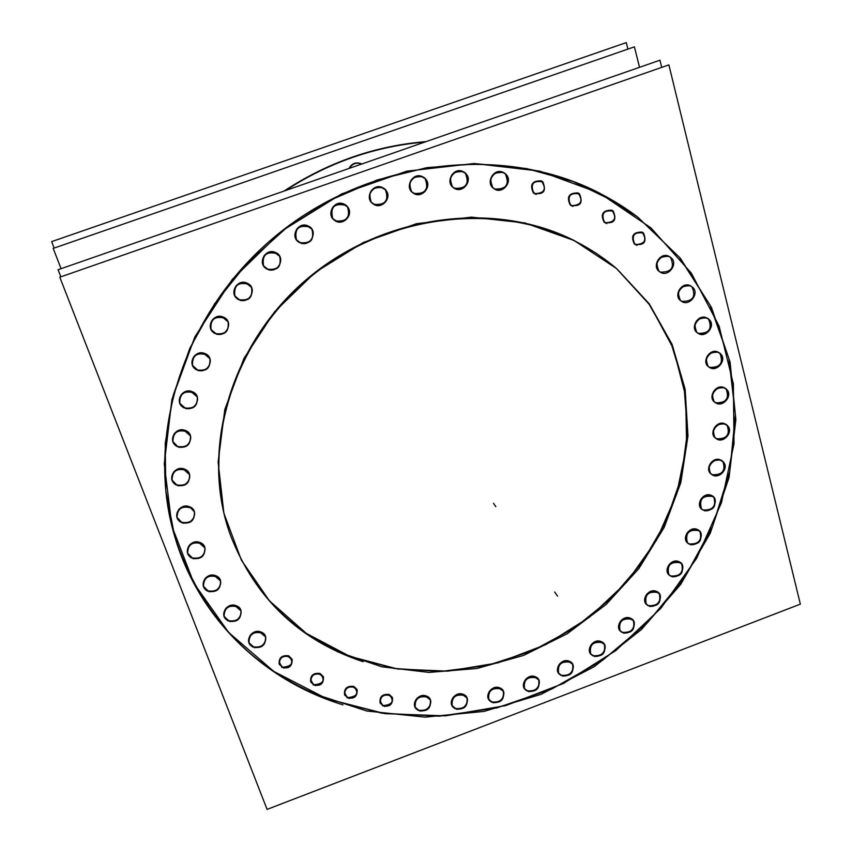 <?xml version="1.0" encoding="UTF-8"?>
<svg xmlns="http://www.w3.org/2000/svg" width="852" height="852" viewBox="0 0 852 852"><rect width="100%" height="100%" fill="white"/><g stroke="black" fill="none" stroke-linecap="round" stroke-linejoin="round"><path stroke-width="1.28" d="M230.338 534.907C200.113 451.89 229.305 345.944 305.282 280.5C381.1 214.917 493.17 199.624 574.099 240.488L596.293 253.3L616.507 268.54M616.805 268.795L648.202 302.694L670.843 342.376L684.028 385.967L687.489 431.581L681.355 477.322L666.094 521.403L642.461 562.192L611.459 598.189L574.301 628.094L532.393 650.832L487.269 665.508L440.601 671.504L394.135 668.458L349.703 656.296C292.758 633.483 253.012 593.141 230.477 535.28M174.681 536.345C200.657 615.101 251.361 669.246 326.795 698.746L381.898 713.199L439.302 716.202L496.716 707.937L551.968 688.917L602.982 659.97L647.882 622.237L684.944 577.081L712.666 526.142L729.802 471.294L735.393 414.626L728.854 358.426L710.035 305.112L679.3 257.166L637.615 217.015M637.392 216.845L599.648 193.148C504.065 143.594 370.684 158.664 277.624 234.375C184.415 309.936 144.393 435.021 174.596 536.068M701.111 508.506C698.097 499.528 701.569 495.172 711.516 495.47L713.507 496.876M713.742 497.131C716.479 506.067 712.964 510.359 703.198 509.997L701.345 508.75M722.89 461.571C725.883 470.677 722.4 475.065 712.432 474.734L710.493 473.371C707.235 464.233 710.674 459.792 720.813 460.059L722.656 461.326M727.076 425.308C730.324 434.584 726.873 439.068 716.702 438.759L714.903 437.523C711.399 428.226 714.807 423.7 725.137 423.934L726.841 425.084M726.117 389.013C729.631 398.448 726.202 403.028 715.818 402.751L714.157 401.622C710.398 392.165 713.784 387.543 724.317 387.745L725.883 388.789M708.15 366.339C704.146 356.722 707.511 352.004 718.257 352.195L719.695 353.133M719.929 353.346C723.699 362.952 720.291 367.627 709.695 367.372L708.395 366.552M696.883 332.376C692.655 322.588 695.999 317.785 706.936 317.966L708.278 318.829M700.003 334.197L697.362 332.781C689.577 326.774 700.876 312.79 708.502 319.021C712.528 328.808 709.141 333.579 698.342 333.334L697.128 332.578M680.46 300.447C676.009 290.5 679.353 285.612 690.482 285.793L691.728 286.591M691.888 286.719L690.482 285.793C681.44 280.777 672.366 297.124 681.834 301.342C692.836 301.576 696.212 296.72 691.962 286.783C696.212 296.72 692.836 301.576 681.834 301.342L680.695 300.639M659.065 271.234C654.432 261.127 657.776 256.175 669.076 256.367L670.279 257.123M670.364 257.197L669.076 256.367C659.917 251.244 650.811 267.784 660.396 272.097C671.589 272.342 674.954 267.411 670.503 257.315C674.954 267.411 671.589 272.342 660.396 272.097L659.299 271.415M492.914 187.738C488.239 177.067 491.732 171.987 503.415 172.498L505.055 173.595M505.236 173.755C509.869 184.415 506.365 189.495 494.735 188.974L493.106 187.898M452.476 186.769C448.045 176.076 451.624 171.05 463.222 171.689L465.139 173.009M465.309 173.18C469.708 183.862 466.129 188.888 454.563 188.249L452.646 186.929M411.601 191.594C407.522 180.922 411.207 175.981 422.656 176.769L424.903 178.387M425.063 178.558C429.142 189.219 425.457 194.16 414.04 193.383L411.761 191.753M371.291 202.148C367.659 191.562 371.451 186.737 382.676 187.685L385.317 189.676M385.466 189.847C389.108 200.422 385.317 205.247 374.113 204.331L371.44 202.318M332.514 218.24C329.394 207.813 333.302 203.138 344.24 204.224L347.296 206.653M347.435 206.834C350.577 217.249 346.679 221.935 335.741 220.87L332.653 218.41M296.24 239.518C293.652 229.305 297.667 224.811 308.296 226.025L311.747 228.932M311.875 229.113C314.495 239.327 310.49 243.832 299.861 242.639L296.368 239.7M263.364 265.505C261.298 255.568 265.409 251.255 275.707 252.575L279.531 255.973M279.648 256.164C281.724 266.101 277.624 270.414 267.336 269.125L263.47 265.696M234.673 295.601C233.086 285.952 237.271 281.82 247.24 283.215L251.383 287.071M251.478 287.273C253.076 296.911 248.901 301.044 238.943 299.67L234.779 295.804M210.827 329.064C209.656 319.713 213.905 315.762 223.565 317.2L227.953 321.449M228.048 321.662C229.22 330.991 224.981 334.953 215.332 333.537L210.934 329.277M192.36 365.093C191.519 356.04 195.8 352.227 205.194 353.676L209.752 358.255M209.848 358.479C210.668 367.51 206.397 371.312 197.036 369.875L192.456 365.316M179.612 402.826C179.026 394.018 183.318 390.333 192.477 391.782L197.163 396.574M197.249 396.808C197.792 405.573 193.51 409.248 184.394 407.82L179.697 403.049M172.786 441.336C172.381 432.752 176.662 429.174 185.64 430.59L190.39 435.521M190.465 435.766C190.816 444.297 186.535 447.864 177.61 446.459L172.871 441.581M171.912 479.74C171.625 471.348 175.895 467.844 184.724 469.207L189.485 474.202M189.57 474.457C189.783 482.786 185.512 486.268 176.758 484.905L171.998 479.995M176.896 517.175C176.673 508.942 180.912 505.481 189.634 506.802L194.373 511.764M194.448 512.031C194.586 520.199 190.337 523.618 181.71 522.297L176.982 517.441M187.472 552.831C187.27 544.716 191.487 541.286 200.113 542.554L204.81 547.431M204.895 547.708C204.991 555.738 200.774 559.125 192.243 557.868L187.568 553.097M203.309 585.974C203.085 577.954 207.26 574.546 215.833 575.739L220.455 580.5M220.54 580.776C220.636 588.711 216.451 592.076 207.994 590.873L203.404 586.261M223.927 615.985C223.661 608.03 227.793 604.622 236.323 605.751L240.85 610.341M240.946 610.628C241.063 618.488 236.931 621.853 228.517 620.703L224.023 616.273M248.795 642.312C248.454 634.399 252.543 630.981 261.063 632.046L265.473 636.444M265.568 636.732C265.749 644.549 261.649 647.914 253.268 646.828L248.901 642.6M430.324 699.673C431.059 707.522 427.182 711.047 418.683 710.259L414.956 706.883C413.997 698.928 417.842 695.328 426.511 696.084L430.175 699.364M466.96 697.745C467.844 705.648 464.01 709.226 455.447 708.491L451.88 705.339C450.761 697.341 454.563 693.688 463.296 694.38L466.8 697.437M503.287 691.025C504.331 699.002 500.539 702.644 491.902 701.952L488.494 699.023C487.206 690.961 490.965 687.244 499.783 687.883L503.117 690.727M524.172 688.096C522.702 679.96 526.419 676.179 535.333 676.765L538.496 679.395M538.666 679.694C539.891 687.745 536.142 691.462 527.409 690.812L524.353 688.395M558.305 672.792C556.644 664.56 560.318 660.715 569.338 661.248L572.342 663.676M572.523 663.974C573.928 672.121 570.212 675.902 561.372 675.306L558.497 673.08M590.329 653.388C588.455 645.049 592.097 641.13 601.235 641.62L604.068 643.856M604.26 644.144C605.857 652.398 602.183 656.253 593.226 655.699L590.532 653.665M619.681 630.214C617.604 621.768 621.204 617.775 630.491 618.222L633.142 620.267M633.345 620.554C635.155 628.925 631.513 632.855 622.418 632.344L619.894 630.491M645.891 603.685C643.59 595.111 647.158 591.032 656.583 591.437L659.065 593.312M659.278 593.588C661.301 602.087 657.691 606.102 648.447 605.634L646.104 603.94M668.458 574.216C665.934 565.515 669.47 561.351 679.055 561.713L681.376 563.428M681.589 563.694C683.847 572.342 680.269 576.442 670.865 576.005L668.682 574.472M686.989 542.319C684.231 533.48 687.724 529.22 697.49 529.55L699.641 531.105M699.865 531.36C702.357 540.147 698.81 544.343 689.236 543.949L687.223 542.564M533.331 192.85C529.529 184.554 532.212 180.571 541.361 180.88L542.49 181.625M542.692 181.785C546.324 190.06 543.619 194.022 534.566 193.66L533.522 193.01M570.18 204.927C566.335 196.716 568.976 192.733 578.103 192.978L579.126 193.638M579.328 193.809C582.992 202.009 580.308 205.96 571.298 205.662L570.393 205.098M604.057 222.106C600.234 213.99 602.854 210.029 611.906 210.22L612.865 210.827M613.078 211.008C616.699 219.113 614.036 223.043 605.101 222.777L604.27 222.276M634.282 243.896C630.544 235.876 633.142 231.957 642.099 232.117L643.036 232.713M643.26 232.894C646.785 240.892 644.133 244.78 635.304 244.545L634.516 244.066M380.067 702.793C379.428 696.606 382.473 693.826 389.204 694.465L392.208 697.213M392.335 697.522C392.729 703.582 389.652 706.276 383.112 705.605L380.216 703.092M344.517 694.614C343.984 688.448 347.073 685.7 353.761 686.382L356.892 689.3M357.009 689.609C357.308 695.658 354.198 698.321 347.68 697.596L344.655 694.912M310.65 681.589C310.213 675.423 313.334 672.707 320.011 673.442L323.249 676.541M323.355 676.85C323.568 682.889 320.427 685.53 313.93 684.763L310.778 681.888M279.137 663.868C278.785 657.701 281.937 655.018 288.604 655.795L291.948 659.075M292.055 659.373C292.193 665.412 289.009 668.032 282.523 667.222L279.254 664.166M426.085 141.613C375.263 145.767 327.913 162.253 284.014 191.082C327.913 162.253 375.263 145.767 426.085 141.613M390.695 153.935L394.785 152.519L390.695 153.935M348.979 168.462C351.78 163.392 355.838 161.805 361.142 163.701L361.727 164.021L361.142 163.701C355.838 161.805 351.78 163.392 348.979 168.462M315.73 180.038L319.873 178.59L315.73 180.038M337.317 651.684L381.813 666.786L428.961 672.409L476.811 668.522L523.479 655.454L567.144 633.792L606.134 604.451L638.925 568.529L664.198 527.388L680.823 482.594L687.979 435.894L685.125 389.183L672.111 344.442L649.192 303.738L617.104 269.051C600.639 254.982 582.086 243.608 561.468 234.939M587.326 247.847C507.824 200.571 391.792 210.763 311.736 275.931C231.488 340.875 199.453 450.303 230.604 535.642C255.344 598.583 299.531 640.608 363.154 661.727M267.081 809.4L800.358 604.143L668.873 64.869L59.8 277.198L267.081 809.4M311.544 692.932L366.743 710.994L425.02 717.139L483.904 711.431L541.041 694.348L594.195 666.701L641.322 629.628L680.556 584.568L710.259 533.203L729.046 477.503L735.872 419.674L730.079 362.132L711.452 307.444L680.375 258.262L637.839 217.185C621.417 204.736 603.482 194.32 584.025 185.928M615.453 202.03L573.013 181.497L526.525 168.558L477.344 163.829L427.033 167.62L377.191 179.953L329.511 200.518L285.558 228.677L246.835 263.513L214.597 303.823L189.826 348.244L173.244 395.264L165.213 443.338L165.799 490.933L174.756 536.611C198.58 618.541 263.971 680.876 342.93 704.817M60.854 276.836L58.096 269.733L659.949 60.204L661.706 67.361M710.834 495.544L713.976 497.366C716.83 507.196 713.039 511.37 702.612 509.901M704.806 510.891L701.569 508.995C698.832 499.176 702.644 495.023 713.017 496.546M720.132 460.101L723.135 461.795C729.813 467.748 718.918 480.102 711.857 474.607M714.051 475.618L710.962 473.85C704.402 467.854 715.318 455.618 722.326 461.124M724.466 423.945L727.32 425.531C734.328 431.474 723.337 444.286 716.127 438.61M718.332 439.643L715.371 437.981C708.502 431.996 719.514 419.301 726.671 424.999M723.636 387.735L726.362 389.215C733.689 395.147 722.602 408.427 715.243 402.559M717.459 403.624L714.626 402.059C707.437 396.073 718.556 382.931 725.861 388.81M717.565 352.153L720.174 353.548C727.821 359.48 716.638 373.197 709.109 367.148M711.356 368.245L708.63 366.765C701.132 360.769 712.336 347.19 719.802 353.25M706.233 317.902L708.757 319.223C716.692 325.176 705.424 339.309 697.735 333.079M689.747 285.697L692.207 286.964C700.408 292.95 689.076 307.455 681.217 301.054M683.506 302.194L680.929 300.831C672.878 294.781 684.252 280.446 692.048 286.847M668.33 256.239L670.737 257.485C679.182 263.513 667.776 278.327 659.757 271.788M662.079 272.949L659.523 271.607C651.258 265.505 662.696 250.871 670.652 257.421M502.488 172.296L505.428 173.915C514.001 180.656 502.382 195.406 493.904 188.569M496.407 189.826L493.287 188.068C484.958 181.231 496.609 166.747 504.991 173.563M462.253 171.486L465.49 173.339C473.776 180.304 462.146 194.597 453.701 187.845M456.235 189.101L452.817 187.099C444.787 180.038 456.448 166.023 464.787 172.754M421.644 176.566L425.233 178.718C433.104 185.928 421.484 199.602 413.135 192.989M415.701 194.245L411.921 191.924C404.317 184.628 415.968 171.241 424.211 177.844M381.621 187.493L385.615 190.017C392.953 197.451 381.377 210.38 373.165 203.937M375.764 205.194L371.589 202.488C364.518 194.97 376.115 182.349 384.22 188.761M343.154 204.043L347.573 207.004C354.283 214.629 342.792 226.717 334.751 220.487M337.371 221.744L332.781 218.591C329.937 207.228 334.272 202.797 345.774 205.311M307.178 225.876L312.002 229.294C314.558 240.488 310.16 244.822 298.839 242.277M301.48 243.523L296.485 239.891C294.196 228.762 298.637 224.502 309.819 227.122M274.557 252.437L279.765 256.345C281.756 267.262 277.262 271.415 266.282 268.795M268.944 270.02L263.587 265.899C261.83 255.057 266.378 250.989 277.209 253.683M246.068 283.109L251.596 287.465C253.076 298.072 248.507 302.034 237.868 299.372M240.541 300.575L234.875 296.006C233.618 285.484 238.24 281.597 248.731 284.334M222.372 317.125L228.144 321.875C229.199 332.152 224.555 335.954 214.246 333.27M216.919 334.453L211.019 329.49C210.188 319.298 214.864 315.57 225.045 318.318M203.99 353.633L209.943 358.692C210.625 368.671 205.96 372.313 195.928 369.64M198.601 370.801L192.541 365.54C192.051 355.657 196.759 352.078 206.653 354.805M191.274 391.771L197.334 397.043C197.749 406.734 193.063 410.259 183.276 407.618M185.938 408.758L179.783 403.294C179.548 393.688 184.277 390.227 193.936 392.921M184.437 430.611L190.56 436.011C190.773 445.458 186.087 448.887 176.502 446.299M179.154 447.406L175.278 445.372L172.945 441.826C172.903 432.465 177.621 429.099 187.089 431.73M183.531 469.271L189.655 474.713C189.74 483.947 185.065 487.301 175.65 484.777M178.281 485.853L174.372 483.829L172.072 480.251C172.157 471.092 176.843 467.791 186.162 470.368M188.441 506.897L192.264 508.846L194.544 512.297C194.544 521.36 189.911 524.662 180.613 522.212M183.223 523.266L179.325 521.264L177.056 517.707C177.195 508.708 181.859 505.46 191.05 507.952M198.953 542.671L204.991 547.985C204.959 556.91 200.358 560.179 191.167 557.804M193.745 558.837L189.889 556.878L187.642 553.374C187.802 544.513 192.435 541.286 201.53 543.704M214.693 575.899L220.636 581.064C220.625 589.882 216.057 593.141 206.94 590.851M209.496 591.842L205.705 589.946L203.479 586.549C203.617 577.784 208.207 574.567 217.249 576.911M235.216 605.932L241.041 610.916C241.084 619.66 236.558 622.929 227.495 620.703M230.008 621.683L224.119 616.571C224.204 607.87 228.741 604.654 237.729 606.912M259.977 632.248L265.686 637.03C265.792 645.72 261.319 648.99 252.277 646.849M254.769 647.808L248.997 642.909C249.008 634.261 253.502 631.023 262.469 633.206M425.595 696.329L430.484 699.971C431.218 708.683 427.012 712.134 417.874 710.334M420.196 711.218L415.243 707.49C414.604 698.8 418.833 695.381 427.917 697.224M462.412 694.625L467.13 698.033C468.025 706.809 463.871 710.312 454.67 708.566M456.96 709.45L452.188 705.946C451.39 697.202 455.564 693.73 464.713 695.52M498.931 688.118L503.457 691.323C504.544 700.152 500.433 703.72 491.146 702.027M493.425 702.911L488.824 699.63C487.845 690.812 491.977 687.276 501.2 689.012M534.513 676.989L538.858 679.981C540.125 688.906 536.068 692.527 526.696 690.876M528.932 691.76L524.523 688.693C523.362 679.789 527.431 676.19 536.76 677.894M568.55 661.461L572.714 664.251C574.184 673.272 570.169 676.967 560.691 675.348M562.916 676.243L558.678 673.378C557.314 664.379 561.351 660.705 570.776 662.366M600.479 641.812L604.462 644.421C606.134 653.537 602.172 657.307 592.566 655.731M594.771 656.636L590.713 653.953C589.147 644.847 593.13 641.109 602.683 642.727M629.745 618.392L633.558 620.82C635.454 630.065 631.524 633.909 621.779 632.354M623.973 633.27L620.096 630.768C618.307 621.545 622.258 617.732 631.95 619.319M655.859 591.597L659.501 593.855C661.621 603.227 657.723 607.146 647.829 605.623M650.023 606.56L646.306 604.217C644.293 594.856 648.212 590.968 658.053 592.534M678.352 561.851L681.824 563.949C684.177 573.46 680.322 577.475 670.258 575.973M672.441 576.921L668.895 574.749C666.647 565.238 670.535 561.255 680.535 562.81M696.798 529.656L700.099 531.605C702.698 541.276 698.885 545.365 688.65 543.885M690.823 544.854L687.447 542.82C684.955 533.16 688.799 529.103 698.981 530.636M540.466 180.72L542.894 181.945C546.579 191.221 543.555 194.991 533.799 193.244M536.249 194.48L533.725 193.18C530.157 183.925 533.214 180.187 542.894 181.945L542.916 181.966M287.539 656.04L292.172 659.672C292.236 666.594 288.7 669.108 281.575 667.233M284.025 668.17L279.349 664.475C279.36 657.574 282.907 655.082 289.989 656.977M318.978 673.698L323.483 677.148C323.632 684.06 320.15 686.606 313.014 684.784M315.432 685.711L310.884 682.196C310.799 675.306 314.303 672.782 321.385 674.624M352.771 686.648L357.148 689.907C357.403 696.829 353.953 699.407 346.807 697.639M349.192 698.544L344.772 695.221C344.591 688.32 348.042 685.764 355.146 687.553M388.246 694.731L392.484 697.82C392.847 704.753 389.449 707.362 382.271 705.648M384.625 706.542L380.343 703.401C380.045 696.489 383.464 693.901 390.589 695.637M641.311 232L643.494 233.065C647.126 241.957 644.208 245.685 634.729 244.247L634.655 244.183M636.998 245.365L634.729 244.247C631.183 235.429 634.101 231.701 643.494 233.065L643.665 233.192M611.086 210.093L613.302 211.168C617.018 220.189 614.079 223.948 604.483 222.457L604.409 222.393M606.794 223.597L604.483 222.457C600.862 213.511 603.802 209.752 613.302 211.168L613.461 211.307M577.241 192.829L579.541 193.968C583.279 203.138 580.287 206.908 570.595 205.268L570.574 205.247M572.991 206.482L570.595 205.268C566.953 196.184 569.945 192.414 579.541 193.968L579.658 194.064M61.078 268.689L53.197 248.401L634.41 46.849L639.532 67.308M424.914 142.028C375.125 146.342 328.659 162.508 285.516 190.55M54.155 248.07L51.642 241.627L626.284 42.6L627.924 49.096M360.119 163.499L361.557 164.085C356.466 162.104 352.43 163.509 349.458 168.291M326.795 698.746L384.966 713.656L445.553 715.85L505.896 705.562L563.449 683.453L615.826 650.566L660.864 608.296L696.627 558.358L721.463 502.744L734.019 443.764L733.38 383.975L719.109 326.156L691.366 273.183L651.013 227.942L599.648 193.148L539.667 171.103L474.159 163.499L406.766 171.177L341.439 194.011L282.087 230.817L232.276 279.413L194.884 336.838L171.891 399.588L164.266 463.957L171.944 526.312L193.979 583.396L228.666 632.472L273.79 671.408L326.795 698.746M711.516 495.47C720.504 499.144 711.782 514.331 703.198 509.997C694.167 506.365 702.889 491.093 711.516 495.47M720.813 460.059C729.834 463.829 721.048 479.165 712.432 474.734C703.379 471.007 712.166 455.575 720.813 460.059M725.137 423.934C734.211 427.8 725.361 443.296 716.702 438.759C707.597 434.946 716.447 419.344 725.137 423.934M724.317 387.745C733.455 391.707 724.551 407.394 715.818 402.751C706.649 398.832 715.563 383.059 724.317 387.745M718.257 352.195C727.47 356.253 718.513 372.122 709.695 367.372C700.44 363.357 709.418 347.392 718.257 352.195M706.936 317.966C716.255 322.141 707.245 338.191 698.342 333.334C688.98 329.213 698.001 313.057 706.936 317.966M503.415 172.498C513.671 177.205 504.565 194.416 494.735 188.974C484.437 184.33 493.542 167.003 503.415 172.498M463.222 171.689C473.616 176.428 464.542 193.724 454.563 188.249C444.137 183.585 453.211 166.161 463.222 171.689M422.656 176.769C433.178 181.508 424.147 198.867 414.04 193.383C403.486 188.707 412.506 171.231 422.656 176.769M382.676 187.685C393.315 192.414 384.337 209.805 374.113 204.331C363.431 199.656 372.409 182.158 382.676 187.685M344.24 204.224C354.986 208.932 346.072 226.312 335.741 220.87C324.963 216.227 333.877 198.718 344.24 204.224M308.296 226.025C319.117 230.69 310.277 248.038 299.861 242.639C288.998 238.038 297.849 220.572 308.296 226.025M275.707 252.575C286.591 257.176 277.816 274.461 267.336 269.125C256.409 264.589 265.185 247.186 275.707 252.575M247.24 283.215C258.167 287.742 249.466 304.931 238.943 299.67C227.985 295.207 236.675 277.901 247.24 283.215M223.565 317.2C234.502 321.63 225.876 338.702 215.332 333.537C204.363 329.16 212.979 311.97 223.565 317.2M205.194 353.676C216.12 358.021 207.569 374.944 197.036 369.875C186.066 365.604 194.607 348.564 205.194 353.676M192.477 391.782C203.383 396.01 194.895 412.773 184.394 407.82C173.446 403.646 181.934 386.765 192.477 391.782M185.64 430.59C196.492 434.712 188.079 451.294 177.61 446.459C166.726 442.39 175.139 425.691 185.64 430.59M184.724 469.207C195.502 473.233 187.142 489.623 176.758 484.905C165.938 480.943 174.298 464.436 184.724 469.207M189.634 506.802C200.316 510.71 192.009 526.909 181.71 522.297C170.986 518.453 179.293 502.147 189.634 506.802M200.113 542.554C210.7 546.356 202.435 562.363 192.243 557.868C181.625 554.119 189.879 538.006 200.113 542.554M215.833 575.739C226.302 579.445 218.069 595.26 207.994 590.873C197.494 587.22 205.715 571.309 215.833 575.739M236.323 605.751C246.665 609.372 238.464 624.995 228.517 620.703C218.144 617.146 226.334 601.416 236.323 605.751M261.063 632.046C271.266 635.581 263.098 651.024 253.268 646.828C243.033 643.345 251.202 627.807 261.063 632.046M426.511 696.084C436.043 699.375 427.842 714.189 418.683 710.259C409.12 707.022 417.32 692.112 426.511 696.084M463.296 694.38C472.722 697.66 464.489 712.4 455.447 708.491C446.001 705.264 454.222 690.429 463.296 694.38M499.783 687.883C509.091 691.164 500.838 705.871 491.902 701.952C482.551 698.725 490.816 683.932 499.783 687.883M535.333 676.765C544.556 680.056 536.249 694.742 527.409 690.812C518.154 687.575 526.461 672.803 535.333 676.765M569.338 661.248C578.487 664.56 570.137 679.257 561.372 675.306C552.202 672.036 560.552 657.254 569.338 661.248M601.235 641.62C610.32 644.964 601.917 659.693 593.226 655.699C584.121 652.398 592.513 637.594 601.235 641.62M630.491 618.222C639.511 621.619 631.055 636.38 622.418 632.344C613.355 629 621.822 614.143 630.491 618.222M656.583 591.437C665.572 594.888 657.052 609.734 648.447 605.634C639.426 602.226 647.946 587.294 656.583 591.437M679.055 561.713C688.033 565.238 679.449 580.18 670.865 576.005C661.855 572.533 670.439 557.506 679.055 561.713M697.49 529.55C706.457 533.15 697.809 548.198 689.236 543.949C680.226 540.402 688.885 525.258 697.49 529.55M541.361 180.88C546.835 189.069 544.566 193.329 534.566 193.66C529.071 185.48 531.339 181.22 541.361 180.88M574.099 240.488L616.486 268.518L650.055 305.261L673.378 348.553L685.647 396.084L686.637 445.447L676.605 494.32L656.285 540.541L626.731 582.108L589.36 617.285L545.823 644.602L497.973 662.845L447.875 671.163L397.692 669.022L349.703 656.296L306.209 633.302L269.424 600.83L241.393 560.169L223.874 513.149L218.123 462.05L224.811 409.524L243.906 358.479L274.546 311.853L315.155 272.395L363.41 242.447L416.511 223.703L471.38 217.143L524.885 222.936L574.099 240.488M578.103 192.978C583.46 201.093 581.192 205.311 571.298 205.662C565.92 197.557 568.188 193.329 578.103 192.978M611.906 210.22C617.157 218.229 614.878 222.425 605.101 222.777C599.84 214.779 602.108 210.593 611.906 210.22M642.099 232.117C647.243 240.019 644.975 244.162 635.304 244.545C630.15 236.643 632.418 232.5 642.099 232.117M389.204 694.465C394.572 701.015 392.548 704.732 383.112 705.605C377.724 699.055 379.747 695.338 389.204 694.465M353.761 686.382C359.246 692.985 357.212 696.734 347.68 697.596C342.185 690.993 344.208 687.255 353.761 686.382M320.011 673.442C325.592 680.12 323.568 683.9 313.93 684.763C308.317 678.075 310.352 674.305 320.011 673.442M288.604 655.795C294.291 662.558 292.268 666.37 282.523 667.222C276.804 660.449 278.838 656.647 288.604 655.795M557.559 596.176L554.673 592.002L557.559 596.176M495.853 506.727L493.5 503.319L495.853 506.727"/></g></svg>
